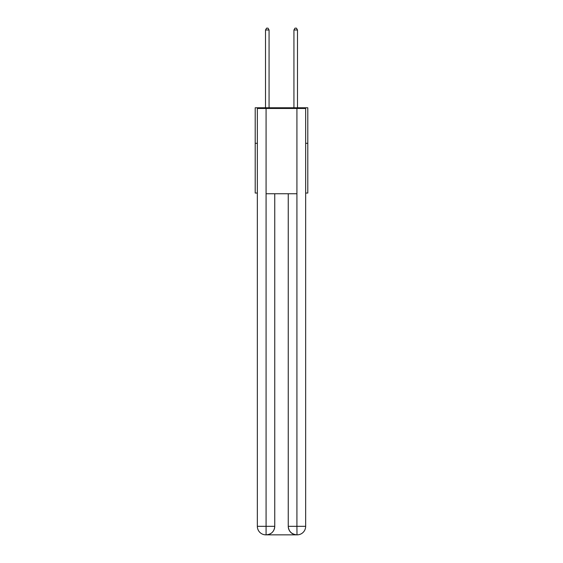 <?xml version="1.0" encoding="UTF-8"?>
<svg xmlns="http://www.w3.org/2000/svg" width="563" height="563" viewBox="0 0 563 563"><rect width="100%" height="100%" fill="white"/><g stroke="black" fill="none" stroke-linecap="round" stroke-linejoin="round"><path stroke-width="0.84" d="M257.34 143.298L255.208 143.298L255.208 107.765L307.792 107.765L307.792 193.039L305.66 193.039M255.208 143.298L255.208 193.039L257.34 193.039M307.792 143.298L305.66 143.298M265.87 534.85A8.529 8.529 0 0 1 257.34 526.321L274.751 526.321L274.751 193.749L274.751 526.321A8.529 8.529 0 0 1 266.222 534.85L265.87 534.85A8.529 8.529 0 0 1 257.34 526.321L257.34 108.476L266.081 108.476L266.081 193.749L296.919 193.749L296.919 108.476L266.081 108.476M296.919 108.476L305.66 108.476L305.66 526.321A8.529 8.529 0 0 1 297.13 534.85L296.778 534.85A8.529 8.529 0 0 1 288.249 526.321L288.249 193.749L288.249 526.321C288.685 531.345 291.528 534.188 296.778 534.85L266.222 534.85C271.493 534.301 274.336 531.458 274.751 526.321M288.249 526.321L296.919 526.321L296.99 534.85M266.081 193.749L266.081 534.85M269.065 107.765L269.065 30.001L265.511 30.001L265.511 107.765M265.511 30.001L266.581 28.15L267.995 28.15L269.065 30.001M297.489 107.765L297.489 30.001L293.935 30.001L293.935 107.765M293.935 30.001L295.005 28.15L296.419 28.15L297.489 30.001M296.919 193.749L296.919 526.321L305.66 526.321"/></g></svg>
